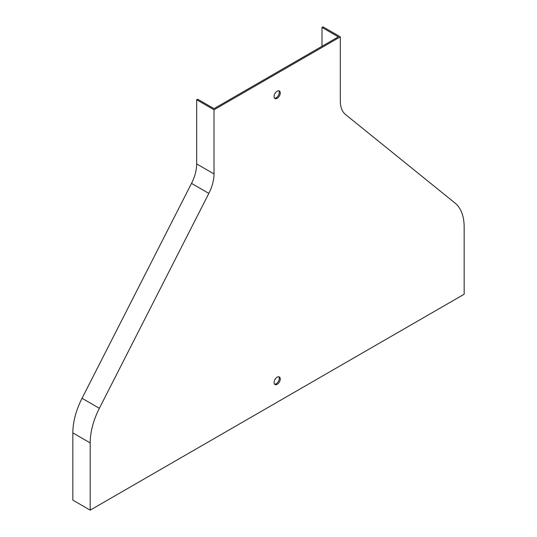 <?xml version="1.0" encoding="UTF-8"?>
<svg xmlns="http://www.w3.org/2000/svg" width="537" height="537" viewBox="0 0 537 537"><rect width="100%" height="100%" fill="white"/><g stroke="black" fill="none" stroke-linecap="round" stroke-linejoin="round"><path stroke-width="0.81" d="M90.182 510.15L464.156 294.242L464.156 226.983A56.043 32.354 120 0 0 454.967 202.993L345.486 114.502A31.522 18.198 -60 0 1 340.324 101.01L340.324 36.858L322.985 26.85L321.992 27.421L338.344 36.858L214.015 108.635L197.67 99.204L196.676 99.775L214.015 109.783L214.015 173.928A31.522 18.198 -60 0 1 208.846 193.394L99.365 408.301A56.043 32.354 120 0 0 90.182 442.897L90.182 510.15L72.844 500.142L72.844 432.889A56.043 32.354 -60 0 1 82.033 398.293L191.514 183.379A31.522 18.198 120 0 0 196.676 163.919L196.676 99.775M340.324 36.858L214.015 109.783M277.166 91.196A4.377 2.531 120 0 0 274.306 95.049A4.377 2.531 120 0 0 274.978 98.56A4.377 2.531 120 0 0 279.354 96.036A4.377 2.531 120 0 0 279.354 90.975A4.377 2.531 120 0 0 277.166 91.196M277.166 377.169A4.377 2.531 120 0 0 274.306 381.028A4.377 2.531 120 0 0 274.978 384.539A4.377 2.531 120 0 0 279.354 382.008A4.377 2.531 120 0 0 279.354 376.954A4.377 2.531 120 0 0 277.166 377.169M274.541 98.177A4.377 2.531 120 0 0 278.367 95.458A4.377 2.531 120 0 0 278.804 90.787M274.541 384.156A4.377 2.531 120 0 0 278.367 381.438A4.377 2.531 120 0 0 278.804 376.766M321.992 27.421L321.992 46.296M214.015 173.928L196.676 163.919M208.846 193.394L191.514 183.379M99.365 408.301L82.033 398.293M90.182 442.897L72.844 432.889"/></g></svg>
